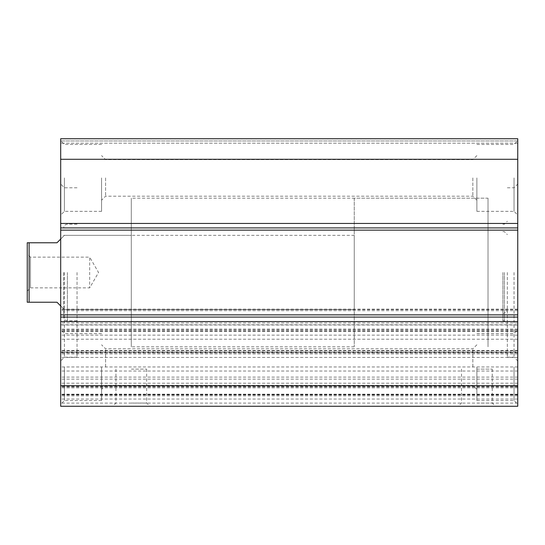 <?xml version="1.0" encoding="UTF-8"?>
<svg xmlns="http://www.w3.org/2000/svg" width="545" height="545" viewBox="0 0 545 545"><rect width="100%" height="100%" fill="white"/><g stroke="black" fill="none" stroke-linecap="round" stroke-linejoin="round"><path stroke-width="0.41" stroke-dasharray="2.73 2.04" d="M29.11 242.77L29.11 302.23L27.25 302.23L27.25 242.77L56.98 242.77L64.412 235.338L354.25 235.338L354.25 309.662L354.25 235.338M27.25 253.922L27.25 291.078L27.25 253.922L30.465 257.138L30.465 287.862L30.465 257.138L89.68 257.138L89.68 287.862L89.68 257.138L98.55 272.5L89.68 287.862L30.465 287.862L27.25 291.078M60.693 239.057L64.412 235.338M29.11 302.23L56.98 302.23L64.412 309.662L60.693 305.943M354.25 198.182L354.25 346.818L354.25 198.182L488.02 198.182L488.02 346.818L488.02 198.182L488.02 346.818L488.02 198.182L131.297 198.182L131.297 346.818L131.297 198.182M517.75 403.102L60.693 403.102L60.693 406.27L517.75 406.27L517.75 309.192L517.75 331.312L517.75 324.793L60.693 324.793L60.693 138.73L60.693 143.185L60.693 138.73L517.75 138.73L60.693 138.73L517.75 138.73L517.75 143.185L60.693 143.185L517.75 143.185L517.75 140.957L60.693 140.957L517.75 140.957L517.75 143.185L517.75 138.73L517.75 159.283L60.693 159.283M517.75 324.793L517.75 159.283M476.875 406.27L495.453 406.27L476.875 406.27M131.297 406.27L112.713 406.27L131.297 406.27M60.693 403.102L60.693 324.793M517.75 352.029L517.75 350.544L517.75 352.029L60.693 352.029M517.75 272.5L517.75 360.94L517.75 272.5M517.75 177.908L517.75 215.071L517.75 177.908M517.75 367.092L517.75 329.929L517.75 367.092M60.693 272.5L60.693 360.94L60.693 272.5M60.693 177.908L60.693 215.071L60.693 177.908M60.693 367.092L60.693 329.929L60.693 367.092M64.412 367.092L64.412 400.534L64.412 367.092M101.568 367.092L101.568 400.534L101.568 367.092M105.594 367.092L105.594 348.82L105.594 367.092M472.849 367.092L472.849 348.82L472.849 367.092M476.875 367.092L476.875 400.534L476.875 367.092M514.037 367.092L514.037 400.534L514.037 367.092M64.412 177.908L64.412 211.351L64.412 177.908M101.568 177.908L101.568 211.351L101.568 177.908M105.594 177.908L105.594 196.18L105.594 177.908M472.849 177.908L472.849 196.18L472.849 177.908M476.875 177.908L476.875 211.351L476.875 177.908M514.037 177.908L514.037 211.351L514.037 177.908M64.412 272.5L64.412 357.22L64.412 272.5M77.043 272.5L77.043 357.22L77.043 272.5M131.297 403.055L146.66 403.055L131.297 403.055M131.297 369.115L146.66 369.115L131.297 369.115M476.875 403.055L492.237 403.055L476.875 403.055M476.875 369.115L492.237 369.115L476.875 369.115M63.663 272.5L63.663 317.088L63.663 272.5M131.297 272.5L131.297 309.662L131.297 272.5M507.347 272.5L507.347 357.22L507.347 272.5M514.037 272.5L514.037 357.22L514.037 272.5M502.885 272.5L502.885 320.807L502.885 272.5M504.37 272.5L504.37 320.807L504.37 272.5M517.75 399.042L60.693 399.042M517.75 395.827L60.693 395.827M517.75 394.737L60.693 394.737M517.75 394.192L60.693 394.192M517.75 371.022L60.693 371.022M517.75 366.962L60.693 366.962M517.75 352.84L60.693 352.84M517.75 353.93L60.693 353.93M517.75 377.099L60.693 377.099M517.75 379.129L60.693 379.129M517.75 383.19L60.693 383.19M517.75 386.364L60.693 386.364M517.75 386.984L60.693 386.984M517.75 357.452L60.693 357.452M517.75 352.772L60.693 352.772L517.75 352.772M517.75 350.939L60.693 350.939M517.75 352.574L60.693 352.574M517.75 339.194L60.693 339.194M517.75 335.134L60.693 335.134M517.75 310.677L60.693 310.677M517.75 309.587L60.693 309.587M517.75 322.967L60.693 322.967M517.75 324.997L60.693 324.997M517.75 329.057L60.693 329.057M517.75 330.917L60.693 330.917M517.75 329.827L60.693 329.827M67.382 272.5L67.382 320.807L67.382 272.5M64.412 309.662L354.25 309.662M354.25 346.818L131.297 346.818M517.75 394.335L60.693 394.335M517.75 394.934L60.693 394.934M517.75 352.445L60.693 352.445M517.75 387.849L60.693 387.849M517.75 350.544L60.693 350.544M517.75 309.192L60.693 309.192M517.75 331.312L60.693 331.312M101.568 333.649L64.412 333.649L60.693 329.929M101.568 400.534L64.412 400.534L60.693 404.254M476.875 344.794L472.849 348.82L105.594 348.82L101.568 344.794M476.875 389.389L472.849 385.363L105.594 385.363L101.568 389.389M476.875 400.534L514.037 400.534L517.75 404.254M476.875 333.649L514.037 333.649L517.75 329.929M101.568 144.466L64.412 144.466L60.693 140.746M101.568 211.351L64.412 211.351L60.693 215.071M476.875 155.611L472.849 159.637L105.594 159.637L101.568 155.611M476.875 200.206L472.849 196.18L105.594 196.18L101.568 200.206M476.875 211.351L514.037 211.351L517.75 215.071M476.875 144.466L514.037 144.466L517.75 140.746M77.043 187.78L64.412 187.78L60.693 184.06M77.043 357.22L64.412 357.22L60.693 360.94M115.935 369.115L115.935 403.055L112.713 406.27M146.66 369.115L146.66 403.055L149.875 406.27M461.513 369.115L461.513 403.055L458.297 406.27M492.237 369.115L492.237 403.055L495.453 406.27M77.043 320.807L67.382 320.807C65.127 320.589 63.888 319.35 63.663 317.088M77.043 224.193L67.382 224.193C65.127 224.411 63.888 225.65 63.663 227.912M63.663 309.662L131.297 309.662M63.663 235.338L131.297 235.338M507.347 357.22L514.037 357.22L517.75 360.94M507.347 187.78L514.037 187.78L517.75 184.06M502.885 313.375L504.37 313.375L507.347 310.405M502.885 231.625L504.37 231.625L507.347 234.595M502.885 320.807L504.37 320.807L507.347 323.778M502.885 224.193L504.37 224.193L507.347 221.222"/><path stroke-width="0.82" d="M29.11 302.23L29.11 242.77L27.25 242.77L27.25 302.23L56.98 302.23L60.693 305.943M29.11 242.77L56.98 242.77L60.693 239.057M60.693 159.283L517.75 159.283L517.75 138.73L60.693 138.73L60.693 406.27L517.75 406.27L517.75 385.717L60.693 385.717M517.75 159.283L517.75 223.45L60.693 223.45M517.75 223.45L517.75 227.912L60.693 227.912M517.75 227.912L517.75 230.14L60.693 230.14M517.75 230.14L517.75 314.86L60.693 314.86M517.75 314.86L517.75 317.088L60.693 317.088M517.75 317.088L517.75 321.55L60.693 321.55M517.75 321.55L517.75 385.717"/></g></svg>
